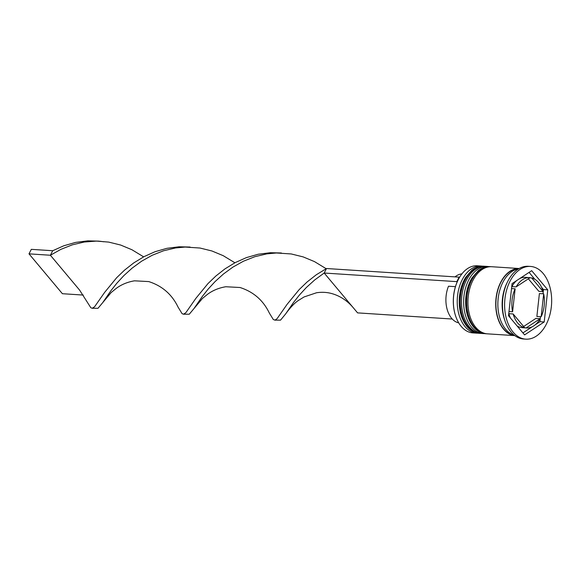 <?xml version="1.0" encoding="UTF-8"?>
<svg xmlns="http://www.w3.org/2000/svg" width="580" height="580" viewBox="0 0 580 580"><rect width="100%" height="100%" fill="white"/><g stroke="black" fill="none" stroke-linecap="round" stroke-linejoin="round"><path stroke-width="0.87" d="M481.125 266.039L477.267 265.785A33.626 21.663 93.7 0 0 458.062 280.06A33.626 21.663 93.7 0 0 455.713 316.26A33.626 21.663 93.7 0 0 461.194 326.38A33.626 21.663 93.7 0 0 472.91 332.898L476.76 333.152A33.626 21.663 -86.3 0 1 465.044 326.627A33.626 21.663 -86.3 0 1 458.911 288.441A33.626 21.663 -86.3 0 1 481.125 266.039A33.626 21.663 -86.3 0 1 482.379 266.176M478.029 333.174A33.626 21.663 -86.3 0 1 476.76 333.152M484.445 333.594A33.626 21.663 -86.3 0 1 483.176 333.565A33.626 21.663 -86.3 0 1 471.467 327.048A33.626 21.663 -86.3 0 1 465.327 288.862A33.626 21.663 -86.3 0 1 487.541 266.452A33.626 21.663 -86.3 0 1 488.795 266.597M530.497 266.438L528.358 266.3A36.431 23.468 93.7 0 0 507.558 281.764A36.431 23.468 93.7 0 0 505.006 320.979A36.431 23.468 93.7 0 0 510.951 331.941A36.431 23.468 93.7 0 0 523.639 339.003L525.777 339.148A36.431 23.468 93.7 0 0 549.84 314.875A36.431 23.468 93.7 0 0 543.192 273.506A36.431 23.468 93.7 0 0 530.497 266.438A36.431 23.468 93.7 0 0 506.434 290.711A36.431 23.468 93.7 0 0 513.09 332.079A36.431 23.468 93.7 0 0 525.777 339.148M487.541 266.452L485.402 266.314A33.626 21.663 93.7 0 0 463.188 288.717A33.626 21.663 93.7 0 0 469.329 326.91A33.626 21.663 93.7 0 0 481.037 333.427L483.176 333.565M514.801 335.617A33.626 21.663 93.7 0 1 503.549 329.128A33.626 21.663 93.7 0 1 497.321 291.283A33.626 21.663 93.7 0 1 519.158 268.518L491.818 266.735A33.626 21.663 93.7 0 0 469.604 289.137A33.626 21.663 93.7 0 0 475.745 327.323A33.626 21.663 93.7 0 0 487.454 333.848L514.815 335.624M518.629 268.823A33.626 21.663 93.7 0 0 498.996 293.393A33.626 21.663 93.7 0 0 505.688 329.273A33.626 21.663 93.7 0 0 514.315 335.24M528.365 278.813L538.863 291.334L543.141 291.617A25.223 16.247 93.7 0 0 538.559 282.518A25.223 16.247 93.7 0 0 531.664 277.921L529.902 277.805M455.445 286.665L448.507 286.215A24.657 15.885 93.7 0 0 451.639 318.311A24.657 15.885 93.7 0 0 458.729 322.879M455.662 316.107A33.067 21.3 -86.3 0 1 455.612 315.955A33.067 21.3 -86.3 0 1 457.141 282.047L456.808 281.641L324.184 273.028L357.584 312.881L452.284 319.036M522.101 327.497L526.147 327.932A25.223 16.247 93.7 0 0 526.502 327.961A25.223 16.247 93.7 0 0 540.154 318.688L535.876 318.413L523.631 326.489M521.87 327.649A25.223 16.247 93.7 0 0 522.225 327.678L526.502 327.961M510.473 318.05A25.223 16.247 93.7 0 1 508.863 313.686L513.14 313.969A25.223 16.247 93.7 0 0 524.617 327.664L520.34 327.381A25.223 16.247 93.7 0 1 517.172 326.047M511.516 288.594L515.134 288.825A25.223 16.247 93.7 0 0 512.597 311.764L508.986 311.532M516.127 286.897L530.135 277.653A25.223 16.247 93.7 0 0 529.772 277.624A25.223 16.247 93.7 0 0 516.127 286.897L511.85 286.614A25.223 16.247 93.7 0 1 516.787 280.502M529.772 277.624L525.495 277.349A25.223 16.247 93.7 0 0 519.709 278.574M526.147 327.932L540.154 318.688M513.14 313.969L524.617 327.664M515.134 288.825L512.597 311.764M543.141 291.617L531.664 277.921M524.596 334.906L544.207 321.965L547.752 289.848L531.679 270.671L512.067 283.613L508.522 315.73L524.596 334.906M507.558 281.764L506.833 283.228A33.626 21.663 93.7 0 0 504.484 319.428L505.006 320.979M457.997 280.212A33.067 21.3 93.7 0 0 457.924 280.357A33.067 21.3 93.7 0 0 457.141 282.047M535.21 324.807L539.929 321.69L544.207 321.965M522.921 332.913L532.288 326.728M543.01 293.777L543.475 289.572L541.532 287.252M534.825 279.255L529.076 272.39M543.475 289.572L547.752 289.848M539.929 321.69L540.48 316.709M539.4 293.538L536.87 316.477L541.147 316.752A25.223 16.247 93.7 0 0 543.678 293.821L539.4 293.538M541.147 316.752L543.678 293.821M461.912 273.89A24.657 15.885 93.7 0 0 455.024 276.87M459.44 277.515L459.121 277.138L456.808 281.641M459.121 277.138L326.504 268.518L316.274 274.782L307.139 281.938L299.215 289.558L287.136 304.282L277.102 318.645L275.108 320.08L273.339 319.573L269.316 313.019C263.211 300.317 253.445 291.812 240.018 287.506L225.78 286.745C216.347 288.325 210.591 292.095 207.799 294.089L202.42 298.475L189.261 314.222L183.461 314.208L182.069 313.642L178.053 307.088C171.941 294.386 162.175 285.889 148.756 281.583L134.509 280.821C125.084 282.395 119.321 286.165 116.537 288.159L111.15 292.545L97.991 308.299L92.198 308.277L90.806 307.712L79.583 290.072L50.387 255.243L52.708 250.734L63.836 245.761L75.632 242.396L87.812 240.852L98.825 241.128M353.38 307.857C347.195 300.527 339.8 295.713 331.195 293.415C326.576 292.211 321.69 291.994 316.535 292.755L304.072 296.945L298.591 300.353C294.792 302.753 290.442 307.32 285.534 314.055L293.531 302.455L299.324 295.133L306.378 287.477L314.693 279.951L324.184 273.028L326.504 268.518M190.095 247.058L179.075 246.783L166.895 248.327L155.099 251.691L143.971 256.664L133.741 262.921L124.606 270.084L116.681 277.697L104.61 292.421L94.569 306.791L92.198 308.277M285.534 314.055L280.524 320.153L274.731 320.138M234.893 262.776L223.22 255.679L211.896 250.966L199.969 248.03L185.136 247.051L175.501 247.957L163.553 250.77L152.185 255.273L141.658 261.167L132.16 268.098L123.852 275.616L116.797 283.272L110.997 290.594L103.001 302.202M281.358 252.981L270.345 252.713L258.158 254.25L246.369 257.621L235.233 262.595L225.011 268.852L215.869 276.015L207.944 283.627L195.873 298.352L185.832 312.714L183.461 314.208M326.163 268.7L314.483 261.609L303.159 256.896L291.24 253.953L276.399 252.981L266.764 253.88L254.816 256.701L243.455 261.203L232.921 267.097L223.43 274.021L215.115 281.546L208.061 289.202L202.261 296.525L194.271 308.125M143.63 256.846L131.957 249.755L120.633 245.036L108.706 242.099L96.476 241.084L84.231 242.027L72.29 244.84L60.922 249.342L50.387 255.243L29 253.851L31.313 249.349L52.708 250.734M29 253.851L62.401 293.712L83.302 295.068M483.901 266.22A33.626 21.663 93.7 0 0 483.691 266.205A33.626 21.663 93.7 0 0 461.477 288.608A33.626 21.663 93.7 0 0 467.618 326.794A33.626 21.663 93.7 0 0 479.326 333.319A33.626 21.663 93.7 0 0 479.544 333.333M479.754 333.348A33.626 21.663 -86.3 0 1 468.046 326.823A33.626 21.663 -86.3 0 1 461.905 288.637A33.626 21.663 -86.3 0 1 484.119 266.235L483.691 266.205C479.471 265.974 475.491 267.365 471.736 270.374L465.66 277.392C461.955 283.439 459.824 290.478 459.287 298.504C458.765 309.995 461.339 319.333 467.023 326.525C470.554 330.687 474.65 332.956 479.326 333.319L480.407 333.377M490.317 266.64A33.626 21.663 93.7 0 0 490.107 266.619A33.626 21.663 93.7 0 0 467.893 289.029A33.626 21.663 93.7 0 0 474.034 327.214A33.626 21.663 93.7 0 0 485.743 333.732A33.626 21.663 93.7 0 0 485.96 333.746M486.171 333.761A33.626 21.663 -86.3 0 1 474.462 327.243A33.626 21.663 -86.3 0 1 468.321 289.05A33.626 21.663 -86.3 0 1 490.535 266.648L490.107 266.619C485.888 266.387 481.908 267.779 478.152 270.787L472.084 277.805C468.372 283.859 466.248 290.899 465.704 298.925C465.182 310.409 467.755 319.754 473.439 326.939C476.97 331.107 481.074 333.369 485.743 333.732L486.83 333.79M514.366 335.283A33.35 21.482 -86.3 0 1 503.665 328.904A33.35 21.482 -86.3 0 1 497.401 291.711A33.35 21.482 -86.3 0 1 518.687 268.786M484.764 266.293L484.119 266.235M491.188 266.706L490.535 266.648M103.74 241.766C100.34 241.396 101.369 241.113 93.873 241.12"/></g></svg>
